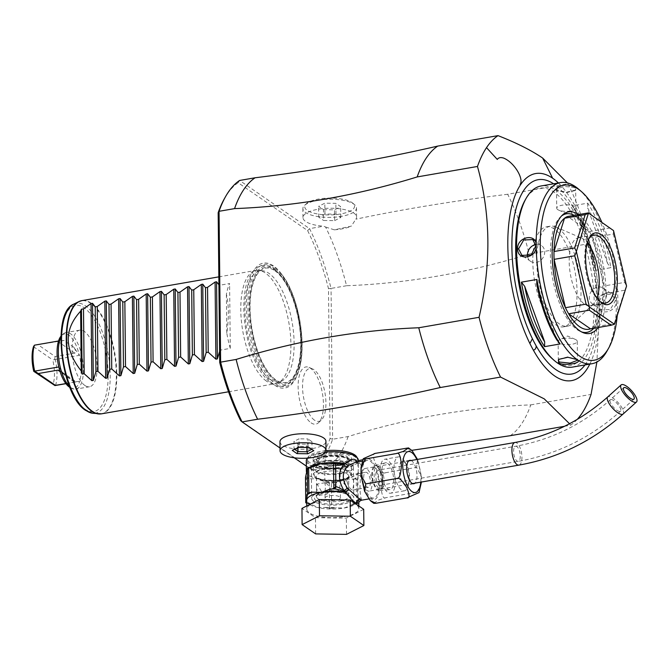 <?xml version="1.0" encoding="UTF-8"?>
<svg xmlns="http://www.w3.org/2000/svg" width="670" height="670" viewBox="0 0 670 670"><rect width="100%" height="100%" fill="white"/><g stroke="black" fill="none" stroke-linecap="round" stroke-linejoin="round"><path stroke-width="0.5" stroke-dasharray="3.35 2.51" d="M408.616 484.301A17.236 7.027 80.2 0 1 404.446 490.808A17.236 7.027 80.2 0 1 393.977 468.648A17.236 7.027 -99.8 0 1 398.558 456.848A17.236 7.027 -99.8 0 1 404.672 461.571A17.236 7.027 -99.8 0 1 409.027 479.008A17.236 7.027 80.2 0 1 408.616 484.301L409.303 480.541A11.876 4.841 80.2 0 0 409.579 476.898A11.876 4.841 80.2 0 0 406.581 464.888A11.876 4.841 80.2 0 0 402.368 461.63A11.876 4.841 80.2 0 0 399.22 469.762A11.876 4.841 80.2 0 0 406.43 485.021A11.876 4.841 80.2 0 0 409.303 480.541M411.078 460.508A11.876 4.841 -99.8 0 1 417.016 475.608A11.876 4.841 -99.8 0 1 415.006 483.145M395.241 481.403A17.236 7.027 -99.8 0 1 390.66 493.204A17.236 7.027 -99.8 0 1 380.192 471.044A17.236 7.027 -99.8 0 1 384.773 459.243A17.236 7.027 -99.8 0 1 395.241 481.403M387.587 463.38A13.643 5.561 -99.8 0 1 393.566 478.087A13.643 5.561 -99.8 0 1 389.831 489.695A13.643 5.561 -99.8 0 1 387.855 489.058A13.643 5.561 -99.8 0 1 381.917 474.879A13.643 5.561 -99.8 0 1 385.175 462.828A13.643 5.561 -99.8 0 1 387.587 463.38M379.337 490.49A12.638 5.151 80.2 0 1 377.503 489.904A12.638 5.151 -99.8 0 1 372.009 476.772A12.638 5.151 -99.8 0 1 375.024 465.608A12.638 5.151 -99.8 0 1 377.252 466.127A12.638 5.151 80.2 0 1 382.796 479.745A12.638 5.151 80.2 0 1 379.337 490.49L389.831 489.695M377.495 488.824A11.491 4.682 80.2 0 0 379.346 489.334A11.491 4.682 80.2 0 0 382.285 479.368A11.491 4.682 80.2 0 0 377.269 467.208A11.491 4.682 -99.8 0 0 375.418 466.697A11.491 4.682 -99.8 0 0 372.478 476.663A11.491 4.682 -99.8 0 0 377.495 488.824M365.083 468.489A11.491 4.682 -99.8 0 0 362.143 478.455A11.491 4.682 -99.8 0 0 367.16 490.616A11.491 4.682 80.2 0 0 369.011 491.127A11.491 4.682 80.2 0 0 371.951 481.161A11.491 4.682 80.2 0 0 366.934 469A11.491 4.682 -99.8 0 0 365.083 468.489L375.418 466.697M370.384 482.107A7.663 3.124 -99.8 0 1 368.349 487.358A7.663 3.124 -99.8 0 1 363.701 477.509A7.663 3.124 -99.8 0 1 365.736 472.258A7.663 3.124 -99.8 0 1 370.384 482.107M353.584 485.03L352.671 490.08L351.616 489.703C349.162 487.936 347.588 484.845 346.901 480.423L350.058 474.98L351.465 475.29C353.073 477.207 353.777 480.449 353.584 485.03M351.348 464.117A21.063 7.127 -0.6 0 1 353.459 467.191A21.063 7.127 -0.6 0 1 337.144 474.31A21.063 7.127 -0.6 0 1 313.443 470.7A21.063 7.127 -0.6 0 1 311.332 467.627A21.063 7.127 -0.6 0 1 327.638 460.508A21.063 7.127 -0.6 0 1 351.348 464.117M351.666 494.753A21.063 7.127 -0.6 0 1 353.777 497.818A21.063 7.127 -0.6 0 1 337.471 504.945A21.063 7.127 -0.6 0 1 313.761 501.328A21.063 7.127 -0.6 0 1 311.651 498.262A21.063 7.127 -0.6 0 1 327.965 491.135A21.063 7.127 -0.6 0 1 351.666 494.753M340.754 473.162A19.154 6.482 179.4 0 0 351.541 467.208A19.154 6.482 179.4 0 0 324.037 461.655A19.154 6.482 179.4 0 0 313.242 467.61A19.154 6.482 179.4 0 0 340.754 473.162M340.829 480.373A19.154 6.482 179.4 0 0 351.616 474.419A19.154 6.482 179.4 0 0 324.113 468.858A19.154 6.482 -0.6 0 0 313.317 474.821A19.154 6.482 -0.6 0 0 340.829 480.373M321.407 491.336L317.103 484.083L316.391 487.877L319.062 495.406L321.407 491.336M343.794 483.129L346.139 479.05L348.81 486.579L348.099 490.373L343.794 483.129M334.657 484.712L338.241 480.423L339.439 480.625L340.218 482.735L339.665 488.162C340.427 491.077 340.385 492.165 339.548 491.437C337.312 490.046 335.678 487.802 334.657 484.712M325.654 483.02C324.816 482.291 324.774 483.38 325.536 486.294L324.992 491.721L325.771 493.832L326.968 494.041L330.553 489.745C329.531 486.655 327.898 484.41 325.654 483.02L324.9 482.894L324.64 458.841A7.663 2.596 179.4 0 0 325.411 459.955A7.663 2.596 179.4 0 0 334.029 461.27A7.663 2.596 179.4 0 0 339.966 458.682A7.663 2.596 179.4 0 0 339.196 457.568A7.663 2.596 179.4 0 0 330.578 456.253A7.663 2.596 179.4 0 0 324.64 458.841M325.821 499.234A7.663 2.596 179.4 0 0 334.447 500.549A7.663 2.596 179.4 0 0 340.377 497.961A7.663 2.596 179.4 0 0 339.606 496.847A7.663 2.596 179.4 0 0 330.988 495.532A7.663 2.596 179.4 0 0 325.059 498.12A7.663 2.596 179.4 0 0 325.821 499.234M340.377 497.961L340.31 491.562L339.548 491.437M406.405 447.97L412.109 450.692M417.494 459.394L416.564 467.358L421.363 476.085L421.422 482.031M421.296 483.74L416.832 492.324L419.035 492.576M373.801 503.338L378.927 499.887L385.82 497.701L416.832 492.324M385.82 497.701C383.366 499.259 381.733 495.373 380.912 486.035C381.531 476.47 383.081 472.032 385.56 472.735L416.564 467.358M385.56 472.735C383.558 474.05 380.275 471.085 375.694 463.858C372.579 456.396 372.478 452.895 375.393 453.347M370.678 497.232A19.154 7.806 80.2 0 0 373.76 498.078A19.154 7.806 80.2 0 0 378.659 481.462A19.154 7.806 80.2 0 0 370.301 461.194A19.154 7.806 80.2 0 0 367.219 460.34A19.154 7.806 80.2 0 0 362.319 476.965A19.154 7.806 80.2 0 0 370.678 497.232M361.624 500.189L360.87 497.467C359.84 492.358 359.765 485.164 360.644 475.876L360.753 474.042C361.934 467.936 361.44 464.285 359.271 463.104L355.075 462.451L357.068 462.66L358.442 467.652L357.395 462.049M358.819 503.379L358.542 500.993L361.004 498.354L358.525 500.892A1.918 0.737 13.7 0 0 358.542 500.993M344.196 516.679A26.046 8.819 179.4 0 0 358.869 508.58A26.046 8.819 179.4 0 0 321.458 501.026A26.046 8.819 179.4 0 0 306.785 509.125A26.046 8.819 179.4 0 0 344.196 516.679M363.701 509.317L346.34 518.153L315.461 517.684L301.952 508.388M346.507 534.367L346.34 518.153M315.637 533.906L315.461 517.684M306.726 503.329L312.136 504.744L318.133 507.634L324.849 507.433L329.565 508.354A29.488 9.983 179.4 0 0 331.642 508.388L331.374 483.162A29.488 9.983 -0.6 0 1 329.297 483.129L329.565 508.354M326.533 507.684A27.956 9.464 179.4 0 0 334.933 507.818L344.104 508.028L353.232 504.636A27.956 9.464 179.4 0 0 355.77 503.538L358.492 500.967A1.918 1.776 25.2 0 0 358.45 501.361A26.046 8.819 179.4 0 1 344.104 508.028A26.046 8.819 179.4 0 1 318.133 507.634A26.046 8.819 179.4 0 1 306.692 500.473C307.53 501.361 304.85 501.101 312.136 504.744M360.644 475.876A3.827 1.365 2.4 0 1 358.14 474.578L357.453 480.047L357.68 501.671L358.408 500.49C357.814 494.242 357.721 485.608 358.14 474.578L358.232 472.853L355.36 479L356.272 479.042L356.532 503.865L353.232 504.636M355.36 479L343.802 479.201L334.673 482.593L331.374 483.162M334.933 507.818L331.642 508.388M356.532 503.865L357.512 502.475A1.918 1.801 -168 0 1 355.77 503.538L355.628 504.225M358.492 500.967L358.408 500.49A3.827 3.333 -6.3 0 1 360.87 497.467M352.973 479.41A27.956 9.464 179.4 0 0 355.502 478.313A1.918 1.801 -168 0 1 357.269 479.435L357.453 480.047M358.241 472.626A1.918 1.658 -27.8 0 0 358.232 472.853L360.753 474.042L358.149 472.526L358.383 461.873M358.199 472.919A1.918 1.776 -154.8 0 1 358.149 472.526A26.046 8.819 179.4 0 1 343.802 479.201A26.046 8.819 179.4 0 1 317.831 478.807L309.431 478.757L306.391 478.087L306.659 503.312M306.282 460.834A26.046 8.819 -0.6 0 0 343.693 468.389A26.046 8.819 179.4 0 0 358.366 460.29M325.394 452.124A26.046 8.819 179.4 0 0 320.955 452.736A26.046 8.819 -0.6 0 0 307.505 458.113M334.724 463.648A1.918 1.013 -77.6 0 0 334.297 463.715L328.467 463.958M306.399 471.479L306.391 471.563A26.046 8.819 179.4 0 0 306.391 471.647A26.046 8.819 179.4 0 0 317.831 478.807L326.265 482.459L329.297 483.129M306.391 478.087A29.488 9.983 -0.6 0 1 305.486 477.459M343.191 468.045A24.899 8.425 -0.6 0 1 307.43 460.826A24.899 8.425 -0.6 0 1 321.458 453.079A24.899 8.425 179.4 0 1 357.219 460.298A24.899 8.425 179.4 0 1 343.191 468.045M325.997 450.667A24.899 8.425 179.4 0 0 321.441 451.279A24.899 8.425 179.4 0 0 307.413 459.017A24.899 8.425 179.4 0 0 328.752 467.132L343.132 462.677C351.055 461.069 355.334 460.558 355.979 461.144A24.899 8.425 179.4 0 0 357.194 458.498A24.899 8.425 179.4 0 0 357.026 457.543M224.475 198.538A149.368 60.903 80.2 0 1 238.126 182.734L307.614 230.581A149.368 60.903 80.2 0 1 328.501 288.661L330.067 438.456A149.368 60.903 80.2 0 1 310.109 468.422L312.086 470.089L328.752 467.132M355.979 461.144L358.366 460.642M362.83 459.712L411.757 450.341M564.509 426.296L570.513 425.249L569.525 423.725M510.213 435.709A151.286 61.682 80.2 0 0 530.757 404.881C469.779 407.234 408.909 417.795 348.14 436.564L332.63 439.252A151.286 61.682 80.2 0 1 312.094 470.089L306.332 466.127M294.231 457.794L280.035 448.021M279.968 441.756A22.981 7.78 179.4 0 0 282.271 445.106A22.981 7.78 179.4 0 0 308.133 449.051A22.981 7.78 179.4 0 0 325.93 441.279M348.14 436.564A151.286 61.682 -99.8 0 1 327.597 467.4M577.247 419.378A151.286 61.682 -99.8 0 1 570.513 425.249M530.757 404.881L591.057 394.412M507.684 194.267C453.121 201.008 402.503 209.325 355.845 219.191A26.808 9.079 179.4 0 0 356.582 217.03A26.808 9.079 179.4 0 0 318.074 209.258A26.808 9.079 179.4 0 0 302.966 217.599A26.808 9.079 179.4 0 0 323.618 226.2L325.603 227.038A151.286 61.682 -99.8 0 1 346.558 285.73C407.494 283.385 468.372 272.816 529.174 254.039A151.286 61.682 80.2 0 0 507.684 194.267L567.984 183.806L567.398 182.885M567.984 183.806A151.286 61.682 -99.8 0 1 585.01 227.381A151.286 61.682 -99.8 0 1 589.474 243.578L599.591 306.785L596.895 362.001M552.566 359.003A90.006 36.699 80.2 0 0 555.824 361.54A90.006 36.699 80.2 0 0 594.223 303.904A90.006 36.699 80.2 0 0 554.056 192.164A90.006 36.699 80.2 0 0 525.029 200.305M572.381 367.118A91.916 37.478 80.2 0 0 595.89 287.355A91.916 37.478 80.2 0 0 555.757 190.062A91.916 37.478 80.2 0 0 540.95 185.992M616.425 300.763A91.916 37.478 80.2 0 0 578.729 189.25M574.718 187.5L563.947 186.386L556.527 189.2L557.49 190.489L566.1 192.684L574.709 190.682L575.681 188.999L574.718 187.5L575.396 186.662C570.061 183.128 550.388 186.536 556.787 189.886L566.158 192.248L575.413 190.087L575.421 186.679A91.916 37.478 80.2 0 0 575.396 186.654M606.853 351.323A91.916 37.478 80.2 0 0 616.425 300.972L616.425 300.771C616.526 287.798 596.87 291.241 597.816 303.996C597.154 316.441 616.542 313.275 616.425 300.972M595.395 270.345L610.906 267.657A91.916 37.478 80.2 0 0 587.716 203.161L572.214 205.849A91.924 37.478 -99.8 0 1 595.395 270.345L595.513 265.58L575.538 210.028L572.214 205.849M617.229 315.595A88.859 36.23 80.2 0 0 601.802 222.206M558.973 359.137L567.9 356.842L577.163 359.597M558.127 341.533A9.573 3.241 179.4 0 1 560.011 339.564A9.573 3.241 179.4 0 1 575.346 339.405A9.573 3.241 179.4 0 1 576.309 339.933A9.573 3.241 -0.6 0 1 577.272 341.332A9.573 3.241 -0.6 0 1 569.86 344.564A9.573 3.241 -0.6 0 1 559.082 342.923A9.573 3.241 179.4 0 1 558.127 341.533L558.319 360.527M556.728 208.194A9.573 3.241 -0.6 0 0 557.691 209.584A9.573 3.241 179.4 0 0 558.654 210.112A9.573 3.241 179.4 0 0 573.989 209.953A9.573 3.241 179.4 0 0 575.873 207.993A9.573 3.241 179.4 0 0 574.919 206.595A9.573 3.241 -0.6 0 0 564.14 204.953A9.573 3.241 -0.6 0 0 556.728 208.194L556.527 189.2M527.617 256.543A9.573 8.124 -55.5 0 0 530.648 261.35A9.573 8.124 -55.5 0 0 539.819 260.99A9.573 8.124 -55.5 0 0 544.685 251.97A9.573 8.124 124.5 0 0 541.502 245.58L532.792 239.584M535.715 244.508A9.573 8.124 124.5 0 1 541.502 245.58M536.762 284.248L556.736 339.791M578.478 214.609A61.724 25.167 -99.8 0 1 603.854 268.368A61.724 25.167 -99.8 0 1 598.067 327.529M561.477 216.033A60.158 24.53 80.2 0 0 560.455 216.904A60.158 24.53 80.2 0 0 551.887 273.754A60.158 24.53 80.2 0 0 577.213 329.699A60.158 24.53 80.2 0 0 580.329 331.441A60.158 24.53 80.2 0 0 581.585 331.918M593.779 328.275A60.158 24.53 80.2 0 0 596.618 324.255A60.158 24.53 80.2 0 0 600.789 268.896A60.158 24.53 80.2 0 0 578.21 218.185A60.158 24.53 80.2 0 0 576.033 216.485A60.158 24.53 80.2 0 0 574.182 215.355M610.152 227.959L589.483 231.544L567.624 216.494A57.452 23.425 -99.8 0 1 578.495 218.613A57.452 23.425 -99.8 0 1 580.58 220.229A57.452 23.425 -99.8 0 1 589.483 231.544A57.452 23.425 -99.8 0 1 592.674 237.632A57.452 23.425 -99.8 0 1 604.03 285.964A57.452 23.425 -99.8 0 1 604.114 293.803A57.452 23.425 -99.8 0 1 598.151 321.525A57.452 23.425 -99.8 0 1 593.603 327.094A57.452 23.425 -99.8 0 1 590.496 328.844M613.343 234.048L624.7 282.38L604.03 285.964L592.674 237.632L613.343 234.048L613.536 230.656M624.7 282.38L626.534 285.981M614.281 323.501L624.783 290.219L604.114 293.803L593.603 327.094L614.281 323.501L614.516 324.213M626.534 286.115L624.783 290.219M599.65 301.207A34.471 14.053 -99.8 0 1 598.821 300.545A34.471 14.053 -99.8 0 1 585.89 271.484A34.471 14.053 -99.8 0 1 588.277 239.768A34.471 14.053 -99.8 0 1 588.83 238.855M597.02 298.142A34.471 14.053 80.2 0 1 593.494 303.962A34.471 14.053 80.2 0 1 590.119 305.729A34.471 14.053 80.2 0 1 584.567 304.205A34.471 14.053 -99.8 0 1 569.517 267.724A34.471 14.053 -99.8 0 1 578.336 237.808A34.471 14.053 -99.8 0 1 582.104 238.336A34.471 14.053 -99.8 0 1 583.888 239.341A34.471 14.053 80.2 0 1 587.389 242.632M555.74 226.954A50.744 20.695 -99.8 0 0 550.187 226.175A50.744 20.695 -99.8 0 0 537.206 270.211A50.744 20.695 -99.8 0 0 559.366 323.92A50.744 20.695 80.2 0 0 567.54 326.173A50.744 20.695 80.2 0 0 572.498 323.568A50.744 20.695 80.2 0 0 579.726 275.613A50.744 20.695 80.2 0 0 558.361 228.42A50.744 20.695 -99.8 0 0 555.74 226.954L582.104 238.336M554.442 229.107A50.744 20.695 80.2 0 0 546.268 226.854A50.744 20.695 80.2 0 0 533.287 270.889A50.744 20.695 80.2 0 0 555.438 324.598A50.744 20.695 80.2 0 0 563.612 326.851A50.744 20.695 80.2 0 0 576.594 282.815A50.744 20.695 80.2 0 0 554.442 229.107M598.168 303.644L601.208 309.934L610.32 309.532L615.403 300.663L612.062 294.163L602.832 294.482L597.816 303.996M592.498 303.937A9.573 8.124 124.5 0 0 601.668 303.577A9.573 8.124 124.5 0 0 606.543 294.557A9.573 8.124 -55.5 0 0 603.352 288.167A9.573 8.124 -55.5 0 0 594.181 288.536A9.573 8.124 -55.5 0 0 589.315 297.547A9.573 8.124 124.5 0 0 592.498 303.937L601.208 309.934M607.573 263.486L587.598 207.935A90.006 36.699 -99.8 0 1 607.573 263.486L610.906 267.657M587.716 203.161L587.598 207.935M595.513 265.58A90.006 36.699 80.2 0 0 575.538 210.028M310.109 468.422L240.614 420.576M274.742 385.216A63.382 25.845 80.2 0 0 298.703 370.87A63.382 25.845 80.2 0 0 282.011 274.658A63.382 25.845 80.2 0 0 273.494 265.94A63.382 25.845 80.2 0 0 246.451 306.533A63.382 25.845 80.2 0 0 274.742 385.216M311.064 422.845A29.019 11.834 80.2 0 0 318.577 422.644A29.019 11.834 80.2 0 0 322.714 395.225A29.019 11.834 80.2 0 0 310.495 368.24A29.019 11.834 80.2 0 0 308.996 367.394A29.019 11.834 80.2 0 0 298.158 388.458A29.019 11.834 80.2 0 0 311.064 422.845M238.126 182.734L239.592 180.464L309.565 228.646L307.614 230.581M346.558 285.73L331.055 288.418A151.286 61.682 80.2 0 0 309.565 228.646L323.618 226.2M328.501 288.661L331.055 288.418L332.63 439.252L330.067 438.456M589.474 243.578L529.174 254.039M325.603 227.038L334.297 229.827L351.306 226.142L355.845 219.191M317.982 200.246A26.808 9.079 -0.6 0 1 354.656 204.777A26.808 9.079 -0.6 0 1 356.49 208.027A26.808 9.079 -0.6 0 1 341.382 216.36A26.808 9.079 -0.6 0 1 302.873 208.588A26.808 9.079 -0.6 0 1 304.632 205.305A26.808 9.079 -0.6 0 1 317.982 200.246M334.297 229.827A26.808 9.079 179.4 0 0 341.516 228.972A26.808 9.079 179.4 0 0 351.306 226.142M340.528 213.981A24.899 8.425 -0.6 0 1 312.848 212.876A24.899 8.425 -0.6 0 1 306.399 203.714A24.899 8.425 -0.6 0 1 318.794 199.023A24.899 8.425 -0.6 0 1 352.856 203.228A24.899 8.425 -0.6 0 1 340.528 213.981M323.459 209.66L334.489 209.827L340.687 206.67L335.863 203.345L324.833 203.178L318.635 206.335L323.459 209.66L323.577 220.472L334.598 220.639L334.489 209.827M334.598 220.639L340.804 217.482L335.98 214.157L324.95 213.99L318.744 217.147L323.577 220.472M318.744 217.147L318.635 206.335M324.95 213.99L324.833 203.178M335.98 214.157L335.863 203.345M340.804 217.482L340.687 206.67M274.842 270.722A58.064 23.676 -99.8 0 1 300.42 334.841A58.064 23.676 -99.8 0 1 283.109 382.687A58.064 23.676 -99.8 0 1 275.99 379.991A58.064 23.676 -99.8 0 1 250.412 315.863A58.064 23.676 -99.8 0 1 267.724 268.017A58.064 23.676 -99.8 0 1 274.842 270.722M270.077 379.396A56.355 22.973 80.2 0 0 276.995 382.026A56.355 22.973 80.2 0 0 281.802 381.029A56.355 22.973 80.2 0 0 293.226 329.673A56.355 22.973 80.2 0 0 268.972 273.352A56.355 22.973 80.2 0 0 262.673 270.781A56.355 22.973 80.2 0 0 262.062 270.73A56.355 22.973 80.2 0 0 245.262 317.161A56.355 22.973 80.2 0 0 270.077 379.396M266.417 381.071A57.452 23.425 -99.8 0 1 241.334 320.26A57.452 23.425 -99.8 0 1 256.024 270.412A57.452 23.425 -99.8 0 1 258.854 270.337A57.452 23.425 -99.8 0 1 265.278 272.958A57.452 23.425 -99.8 0 1 290.001 330.377A57.452 23.425 -99.8 0 1 278.36 382.729A57.452 23.425 -99.8 0 1 275.672 383.617A57.452 23.425 -99.8 0 1 266.417 381.071M219.618 351.39L219.944 350.175L230.279 348.383A57.452 23.425 -99.8 0 1 226.795 333.057C229.014 317.798 228.88 304.867 226.393 294.247A57.452 23.425 -99.8 0 1 229.601 283.519L219.266 285.311L218.922 284.758M219.266 285.311L219.944 350.175M230.279 348.383L229.601 283.519M226.795 333.057L226.393 294.247M84.889 385.484A28.726 11.708 -99.8 0 1 72.343 355.083A28.726 11.708 -99.8 0 1 79.697 330.159A28.726 11.708 -99.8 0 1 84.32 331.432A28.726 11.708 -99.8 0 1 96.865 361.834A28.726 11.708 -99.8 0 1 89.512 386.757A28.726 11.708 -99.8 0 1 84.889 385.484M79.697 330.159L65.978 332.538A28.726 11.708 80.2 0 1 70.61 333.811A28.726 11.708 -99.8 0 1 83.147 364.212A28.726 11.708 -99.8 0 1 75.802 389.144A28.726 11.708 -99.8 0 1 72.662 388.701A28.726 11.708 -99.8 0 1 71.171 387.863A28.726 11.708 80.2 0 1 69.479 386.456M65.978 332.538A28.726 11.708 80.2 0 0 63.173 334.012A28.726 11.708 80.2 0 0 60.928 337.203M73.834 347.236L64.01 340.469L37.964 344.707L55.141 356.532L74.78 353.123C76.229 352.512 75.911 350.544 73.834 347.236L79.387 355.351A27.579 11.239 80.2 0 0 68.826 335.201A27.579 11.239 80.2 0 0 61.69 335.394A27.579 11.239 80.2 0 0 60.97 336.164M58.809 366.951L64.37 375.066L60.526 371.071L76.003 381.733L75.082 381.959L60.107 371.649M69.864 387.411A27.579 11.239 80.2 0 0 70.802 387.897A27.579 11.239 80.2 0 0 79.663 381.297L65.945 383.675M76.003 381.733L79.663 381.297A27.579 11.239 -99.8 0 0 79.387 355.351L52.754 359.932A25.661 10.46 -99.8 0 1 53.014 384.597M59.789 370.619L60.526 371.071M65.853 383.558L75.082 381.959M55.543 385.484A27.579 11.239 80.2 0 0 55.267 359.539M33.5 346.666L52.754 359.932M37.964 344.707L34.321 345.217M54.672 359.237L55.141 356.532M64.01 340.469L58.541 340.997M314.49 420.174A26.808 10.929 -99.8 0 1 302.564 388.399A26.808 10.929 -99.8 0 1 312.572 368.944A26.808 10.929 -99.8 0 1 313.962 369.723A26.808 10.929 -99.8 0 1 325.252 394.647A26.808 10.929 -99.8 0 1 321.433 419.981A26.808 10.929 -99.8 0 1 314.49 420.174M293.234 450.148L294.046 448.925L294.725 449.386M298.326 447.284L299.096 446.354L294.046 448.925L293.971 441.379L297.899 444.084L306.877 444.218L306.91 447.501M309.096 447.443L308.074 446.488L299.096 446.354L299.021 438.817L293.971 441.379M312.664 450.332L312.002 449.193L308.074 446.488L307.999 438.951L299.021 438.817M297.899 444.084L297.941 447.753M306.877 444.218L311.927 441.656L307.999 438.951M311.927 441.656L312.002 449.193L311.433 449.486M356.272 479.042L357.269 479.435M339.673 464.67L344.916 463.523A19.154 6.482 179.4 0 0 351.449 458.556A19.154 6.482 179.4 0 0 349.531 455.768A19.154 6.482 179.4 0 0 327.982 452.484A19.154 6.482 179.4 0 0 313.158 458.958A19.154 6.482 179.4 0 0 315.076 461.747A19.154 6.482 179.4 0 0 339.673 464.67L344.916 463.523M349.564 459.017A19.154 6.482 -0.6 0 1 351.49 461.806A19.154 6.482 -0.6 0 1 336.658 468.28A19.154 6.482 -0.6 0 1 315.109 464.988A19.154 6.482 -0.6 0 1 313.192 462.208A19.154 6.482 -0.6 0 1 328.015 455.726A19.154 6.482 -0.6 0 1 349.564 459.017M325.369 453.984A15.896 5.377 179.4 0 0 316.408 458.925A15.896 5.377 179.4 0 0 339.238 463.54A15.896 5.377 179.4 0 0 348.199 458.59A15.896 5.377 179.4 0 0 325.369 453.984M377.888 470.156A7.663 3.124 -99.8 0 1 382.202 477.3A7.663 3.124 -99.8 0 1 380.409 485.264A7.663 3.124 -99.8 0 1 380.317 485.273A7.663 3.124 -99.8 0 1 376.004 478.137A7.663 3.124 -99.8 0 1 377.796 470.173A7.663 3.124 -99.8 0 1 377.888 470.156M380.928 489.058A11.491 4.682 80.2 0 0 381.071 489.033A11.491 4.682 80.2 0 0 383.751 477.09A11.491 4.682 80.2 0 0 377.285 466.379A11.491 4.682 80.2 0 0 377.143 466.395A11.491 4.682 80.2 0 0 374.455 478.346A11.491 4.682 80.2 0 0 380.928 489.058M340.653 503.505A18.191 6.156 179.4 0 0 349.078 495.197A18.191 6.156 179.4 0 0 324.774 492.576A18.191 6.156 179.4 0 0 316.349 500.884A18.191 6.156 179.4 0 0 340.653 503.505M324.531 469.151A18.191 6.156 179.4 0 0 316.106 477.459A18.191 6.156 179.4 0 0 340.41 480.08A18.191 6.156 179.4 0 0 348.835 471.772A18.191 6.156 179.4 0 0 324.531 469.151M339.59 481.311A16.281 5.511 179.4 0 0 348.769 476.244A16.281 5.511 179.4 0 0 325.385 471.529A16.281 5.511 179.4 0 0 316.215 476.588A16.281 5.511 179.4 0 0 339.59 481.311M325.595 491.344A16.281 5.511 179.4 0 0 316.416 496.411A16.281 5.511 179.4 0 0 339.799 501.127A16.281 5.511 179.4 0 0 348.97 496.068A16.281 5.511 179.4 0 0 325.595 491.344M420.76 482.149A20.787 8.476 80.2 0 0 416.832 459.511M370.284 459.654A20.787 8.476 80.2 0 0 361.415 472.961A20.787 8.476 80.2 0 0 370.694 498.773A20.787 8.476 80.2 0 0 379.563 485.457A20.787 8.476 80.2 0 0 370.284 459.654M356.549 462.191A3.827 3.249 -55.5 0 0 357.051 462.652A3.827 3.249 -55.5 0 0 359.271 463.104M332.622 463.347L334.297 463.715A27.956 9.464 179.4 0 0 330.235 463.757M306.709 502.115A27.956 9.464 179.4 0 0 309.691 503.982M326.265 482.459A27.956 9.464 179.4 0 0 334.673 482.593M309.615 467.342A26.046 8.819 179.4 0 0 307.187 469.444M311.935 466.931A27.956 9.464 179.4 0 0 307.212 469.343M305.746 476.219A27.956 9.464 179.4 0 0 309.431 478.757M589.818 364.095A105.081 42.846 80.2 0 0 599.248 299.9A105.081 42.846 80.2 0 0 599.248 299.892A105.081 42.846 80.2 0 0 588.896 240.237A105.081 42.846 80.2 0 0 588.896 240.22A105.081 42.846 80.2 0 0 558.395 182.96M584.994 364.932A98.607 40.2 80.2 0 0 594.55 269.977A98.607 40.2 80.2 0 0 553.562 183.798M577.213 359.631L576.51 359.036M616.425 300.771L615.403 300.663M282.011 274.658L282.715 275.621C298.72 296.567 307.053 344.606 299.038 369.714A61.992 25.276 -99.8 0 0 282.715 275.621A61.992 25.276 -99.8 0 0 274.39 267.096A61.992 25.276 80.2 0 0 247.942 306.793A61.992 25.276 80.2 0 0 275.604 383.751A61.992 25.276 -99.8 0 0 299.038 369.714L298.703 370.87M274.901 268.662A60.233 24.556 -99.8 0 1 301.785 343.442A60.233 24.556 -99.8 0 1 276.09 382.009A60.233 24.556 80.2 0 1 249.207 307.237A60.233 24.556 80.2 0 1 274.901 268.662M274.918 270.018A58.793 23.969 -99.8 0 1 301.157 343.007A58.793 23.969 -99.8 0 1 276.074 380.652A58.793 23.969 80.2 0 1 249.835 307.672A58.793 23.969 80.2 0 1 274.918 270.018M101.547 413.826A57.452 23.425 80.2 0 0 116.245 363.978A57.452 23.425 80.2 0 0 91.162 303.167A57.452 23.425 80.2 0 0 81.907 300.621M99.947 413.968A57.386 23.4 80.2 0 0 115.893 365.426A57.386 23.4 80.2 0 0 90.718 303.309A57.386 23.4 80.2 0 0 80.35 301.031M73.734 304.147A55.777 22.738 -99.8 0 1 85.333 305.755A55.777 22.738 -99.8 0 1 109.947 368.056A55.777 22.738 -99.8 0 1 92.669 413.264M85.14 409.203A53.927 21.984 -99.8 0 1 61.071 342.253A53.927 21.984 -99.8 0 1 84.077 307.723A53.927 21.984 -99.8 0 1 108.146 374.664A53.927 21.984 -99.8 0 1 85.14 409.203M74.194 381.833L64.37 375.066M74.78 353.123L57.603 341.298M324.565 456.655A17.805 6.03 179.4 0 0 316.315 464.787A17.805 6.03 179.4 0 0 340.109 467.358A17.805 6.03 179.4 0 0 348.358 459.226A17.805 6.03 179.4 0 0 324.565 456.655M325.385 455.424A15.896 5.377 179.4 0 0 316.424 460.365A15.896 5.377 179.4 0 0 339.255 464.98A15.896 5.377 179.4 0 0 348.216 460.039A15.896 5.377 179.4 0 0 325.385 455.424M610.923 399.529A7.663 2.596 -131.9 0 1 617.966 404.454A7.663 2.596 -131.9 0 1 620.537 411.179A7.663 2.596 -131.9 0 1 619.918 411.43A7.663 2.596 -131.9 0 1 612.874 406.506A7.663 2.596 -131.9 0 1 610.303 399.781A7.663 2.596 -131.9 0 1 610.923 399.529M515.716 446.245A7.663 3.124 -99.8 0 1 520.029 453.381A7.663 3.124 -99.8 0 1 518.237 461.354A7.663 3.124 -99.8 0 1 518.144 461.362A7.663 3.124 -99.8 0 1 513.831 454.218A7.663 3.124 -99.8 0 1 515.624 446.254A7.663 3.124 -99.8 0 1 515.716 446.245M519.041 465.089A11.491 4.682 80.2 0 0 521.545 452.995A11.491 4.682 80.2 0 0 515.113 442.46M623.1 414.026A11.491 3.894 48.1 0 0 619.231 403.943A11.491 3.894 48.1 0 0 608.67 396.556A11.491 3.894 48.1 0 0 607.74 396.933M404.672 461.571L406.581 464.888M409.805 460.34L402.368 461.63M413.867 483.732L406.43 485.021M404.446 490.808L390.66 493.204M398.558 456.848L384.773 459.243M375.024 465.608L385.175 462.828M379.346 489.334L369.011 491.127M352.671 490.08L368.349 487.358M350.058 474.98L365.736 472.258M353.459 467.191L353.777 497.818M311.332 467.627L311.651 498.262M351.541 467.208L351.616 474.419M313.242 467.61L313.317 474.821M348.769 476.244C346.809 476.303 354.07 475.96 340.1 479.996C328.459 481.194 320.603 480.239 316.55 477.132L316.416 496.411C317.237 496.906 312.932 495.875 325.084 492.659C336.725 491.462 344.581 492.417 348.635 495.524L348.769 476.244M346.139 479.05L338.241 480.423M340.218 482.735L339.966 458.682M325.059 498.12L324.992 491.721M325 482.718L317.103 484.083M319.062 495.406L326.968 494.041M348.099 490.373L340.201 491.738M417.745 459.997L421.363 476.085M373.76 498.078L368.852 498.932M367.219 460.34L362.277 461.203M358.869 508.58L358.844 505.967M306.785 509.125L306.751 505.942M324.849 507.433L336.709 507.617M350.913 505.222L357.638 502.081M314.264 466.354C309.892 467.894 307.379 469.318 306.743 470.625M307.413 459.017L307.43 460.826M357.194 458.498L357.219 460.298M585.01 227.381L588.896 240.22C594.734 259.709 598.184 279.591 599.248 299.892L599.591 306.785M558.587 359.43L559.291 358.844M577.582 359.916L576.853 359.288M577.272 341.332L577.473 360.326M575.346 339.405L567.641 336.013L560.011 339.564M575.413 190.087L574.709 190.682M575.873 207.993L575.681 188.999M558.654 210.112L566.359 213.504L573.989 209.953M530.648 261.35L521.938 255.362M582.867 332.538L580.329 331.441M596.618 324.255L598.151 321.525M578.21 218.185L580.58 220.229M562.473 215.02L560.455 216.904M598.821 300.545L600.496 301.994M588.277 239.768L589.365 237.842M578.336 237.808L593.838 235.12M590.119 305.729L605.63 303.041M593.494 303.962L572.498 323.568M550.187 226.175L546.268 226.854M567.54 326.173L563.612 326.851M603.352 288.167L612.062 294.163M356.582 217.03L356.49 208.027M302.966 217.599L302.873 208.588M306.399 203.714L304.632 205.305M352.856 203.228L354.656 204.777M279.826 386.163C265.689 386.029 250.731 360.175 245.84 330.226C243.562 316.692 243.218 304.255 244.81 292.924C245.823 281.266 253.059 264.575 264.935 265.596C279.063 265.73 294.029 291.584 298.921 321.533C301.199 335.067 301.542 347.504 299.951 358.835C298.937 370.493 291.701 387.185 279.826 386.163M258.854 270.337L262.673 270.781M281.802 381.029L278.36 382.729M228.545 391.791L275.672 383.617M218.839 276.861L256.024 270.412M89.512 386.757L75.802 389.144M61.69 335.394L63.173 334.012M70.802 387.897L72.662 388.701M308.996 367.394L312.572 368.944M318.577 422.644L321.433 419.981M351.49 461.806L351.449 458.556M313.192 462.208L313.158 458.958M348.199 458.59L348.216 460.039L347.897 459.528C343.945 456.496 336.273 455.567 324.875 456.739C312.991 459.888 317.237 460.859 316.424 460.365L316.408 458.925M633.937 399.144L620.537 411.179C590.664 437.77 556.561 454.494 518.237 461.354L380.409 485.264M381.071 489.033L412.603 483.564M377.143 466.395L408.675 460.927M623.703 387.746L610.303 399.781C582.573 424.453 551.008 439.939 515.624 446.254L377.796 470.173"/><path stroke-width="1" d="M415.006 483.145A11.876 4.841 -99.8 0 1 413.867 483.732A11.876 4.841 -99.8 0 1 406.656 468.472A11.876 4.841 -99.8 0 1 409.805 460.34A11.876 4.841 -99.8 0 1 411.078 460.508M421.422 482.031L419.035 492.576L406.933 497.902C409.847 498.363 409.747 494.854 406.631 487.383C402.05 480.156 398.759 477.199 396.766 478.514C399.245 479.218 400.794 474.77 401.414 465.189C400.593 455.868 398.96 451.99 396.506 453.548L403.399 451.362L408.524 447.912L412.109 450.692L417.494 459.394M408.524 447.912L375.393 453.347L363.291 458.674L365.493 458.925L396.506 453.548M365.493 458.925L361.029 467.509L360.963 475.164L365.761 483.891L396.766 478.514M365.761 483.891L364.581 491.252L370.217 500.557L375.92 503.279L406.933 497.902M375.92 503.279L373.801 503.338L370.217 500.557M362.277 461.203L355.075 462.451L348.408 465.55L347.261 466.655C341.918 472.869 341.993 480.063 347.487 488.246L359.648 499.142L361.624 500.189L368.852 498.932M334.749 463.648A1.918 1.013 -77.6 0 1 335.293 464.302L335.628 465.022C337.169 465.482 339.874 465.365 343.752 464.67C337.99 472.023 338.082 480.658 344.02 490.574L345.628 492.015L348.66 489.854L345.418 492.383C350.469 498.43 354.078 502.081 356.247 503.346L358.819 503.379C358.651 502.065 359.581 501.001 361.624 500.189M350.192 500.013L363.701 509.317L363.877 525.531L346.507 534.367L315.637 533.906L302.12 524.602L301.952 508.388L319.314 499.544L350.192 500.013L350.36 516.235L363.877 525.531M302.12 524.602L319.49 515.766L319.314 499.544M319.49 515.766L350.36 516.235M357.395 462.049L355.787 460.097C353.618 458.272 350.058 459.427 345.117 463.556L348.408 465.55L345.477 463.841M358.383 461.873L358.366 460.29A26.046 8.819 179.4 0 0 325.394 452.124M345.779 492.207A1.918 0.888 -132.3 0 1 345.628 492.015L345.435 491.981C340.904 490.231 337.278 489.226 334.556 488.941A27.956 9.464 179.4 0 0 330.503 488.983L321.374 492.375L312.203 492.165A27.956 9.464 179.4 0 0 307.471 494.569L305.746 502.684L305.486 477.459L307.471 468.104A29.488 9.983 -0.6 0 1 308.644 467.509L314.264 466.354L321.072 463.548L328.467 463.958L333.534 463.389L333.794 488.212L335.854 486.646C337.395 486.864 340.117 488.17 344.02 490.574L347.487 488.246M333.417 463.355L345.142 463.933A1.918 0.879 100.2 0 1 345.117 463.556A26.046 8.819 179.4 0 0 321.072 463.548A26.046 8.819 179.4 0 0 309.615 467.342M345.142 463.933L343.752 464.67A3.827 2.311 -138 0 0 347.261 466.655M335.628 465.022L335.854 486.646M330.503 488.983L334.556 488.941A1.918 1.013 -77.6 0 0 335.536 487.35M345.435 491.981A1.918 0.879 -79.8 0 0 345.418 492.383A26.046 8.819 179.4 0 0 321.374 492.375A26.046 8.819 179.4 0 0 306.76 499.812A26.046 8.819 179.4 0 0 306.692 500.473L306.751 505.942M332.889 488.572L333.794 488.212M308.644 467.509L308.904 492.735L312.203 492.165M335.293 464.302L333.534 463.389M306.399 471.479L306.743 470.625M307.471 468.104L307.471 494.569M305.746 502.684A29.488 9.983 179.4 0 0 306.659 503.312L306.726 503.329M306.391 471.647L306.282 460.834A26.046 8.819 -0.6 0 1 307.505 458.113M308.904 492.735A29.488 9.983 179.4 0 0 307.739 493.329M357.026 457.543A24.899 8.425 179.4 0 0 325.997 450.667M358.366 460.642L362.83 459.712M411.757 450.341L510.213 435.709L564.509 426.296M569.525 423.725L544.249 398.868L500.549 377.076L440.249 387.536C383.181 400.727 322.312 411.288 257.623 419.227L242.121 421.916L240.614 420.576A149.368 60.903 80.2 0 1 219.735 362.503L220.631 362.143L219.048 211.301L218.169 212.692L219.735 362.495M306.332 466.127L294.231 457.794M280.035 448.021L242.121 421.916A151.286 61.682 80.2 0 1 220.623 362.143L236.133 359.447C296.902 340.678 357.78 330.117 418.758 327.764A151.286 61.682 80.2 0 0 440.249 387.536M326.022 450.29L325.93 441.279A22.981 7.78 179.4 0 0 323.618 437.929A22.981 7.78 179.4 0 0 297.765 433.984A22.981 7.78 179.4 0 0 279.968 441.756L280.06 450.768A22.981 7.78 -0.6 0 1 297.857 442.996A22.981 7.78 -0.6 0 1 323.719 446.94A22.981 7.78 179.4 0 1 326.022 450.29A22.981 7.78 179.4 0 1 308.225 458.054A22.981 7.78 179.4 0 1 282.372 454.118A22.981 7.78 -0.6 0 1 280.06 450.768M596.895 362.001L591.057 394.412A151.286 61.682 -99.8 0 1 577.247 419.378M567.398 182.885L542.641 158.045L552.616 178.203A105.081 42.846 80.2 0 0 520.49 184.836A105.081 42.846 80.2 0 0 529.886 343.509A105.081 42.846 80.2 0 0 533.379 350.184A105.081 42.846 80.2 0 0 589.818 364.095M500.549 377.076A151.286 61.682 -99.8 0 1 479.058 317.304C491.319 264.792 490.792 214.517 477.476 166.462A151.286 61.682 80.2 0 1 486.52 147.643A151.286 61.682 80.2 0 1 498.019 135.633C516.277 142.76 531.151 150.231 542.641 158.045M601.802 222.206A88.859 36.23 80.2 0 0 581.409 191.57L578.729 189.25A91.916 37.478 80.2 0 0 575.421 186.679A91.916 37.478 80.2 0 0 560.589 182.583L540.95 185.992A91.916 37.478 80.2 0 0 526.118 198.379L525.029 200.305A90.006 36.699 80.2 0 0 518.781 283.125A90.006 36.699 80.2 0 0 552.566 359.003L554.232 360.452A91.916 37.478 80.2 0 0 557.566 363.04A91.916 37.478 80.2 0 0 572.381 367.118L592.02 363.709A91.916 37.478 80.2 0 0 606.853 351.323L608.586 348.241A88.859 36.23 80.2 0 0 617.229 315.595M526.118 198.379A91.916 37.478 80.2 0 0 519.736 282.958A91.916 37.478 80.2 0 0 554.232 360.452M560.589 182.583A91.916 37.478 80.2 0 0 536.184 245.321L536.184 245.522A91.916 37.478 80.2 0 0 577.213 359.639L577.582 359.916M577.213 359.631C583.604 362.981 563.947 366.398 558.604 362.864L558.587 359.43L567.842 357.269L577.213 359.631A91.916 37.478 80.2 0 0 592.02 363.709M581.409 191.57A88.859 36.23 80.2 0 0 578.185 189.066A88.859 36.23 80.2 0 0 540.28 245.965A88.859 36.23 80.2 0 0 579.935 356.272A88.859 36.23 80.2 0 0 608.586 348.241M535.832 245.873L531.168 255.035L521.938 255.362L518.597 248.863L523.689 239.986L532.792 239.584L535.832 245.873L536.184 245.522C537.114 258.31 517.458 261.694 517.575 248.754C517.198 236.485 536.62 232.925 536.184 245.321M536.879 279.474A91.916 37.478 80.2 0 0 560.07 343.97L544.559 346.658A91.924 37.478 -99.8 0 1 521.377 282.162L536.879 279.474L536.762 284.248A90.006 36.699 -99.8 0 0 556.736 339.791L560.07 343.97M577.163 359.597L577.473 360.326L570.053 363.14L559.283 362.026L558.319 360.527L558.973 359.137M535.715 244.508A9.573 8.124 124.5 0 0 527.457 254.96A9.573 8.124 -55.5 0 0 527.617 256.543M521.377 282.162L524.702 286.333L544.677 341.884L544.559 346.658M524.702 286.333A90.006 36.699 80.2 0 0 544.677 341.884M598.067 327.529A61.724 25.167 -99.8 0 1 582.867 332.538A61.724 25.167 -99.8 0 1 579.667 330.746A61.724 25.167 -99.8 0 1 553.68 273.343A61.724 25.167 -99.8 0 1 562.473 215.02A61.724 25.167 -99.8 0 1 578.453 214.593A61.724 25.167 -99.8 0 1 578.478 214.609M581.585 331.918A60.158 24.53 80.2 0 0 593.779 328.275M590.496 328.844L568.637 313.795L589.315 310.202L611.174 325.26L590.496 328.844A57.452 23.425 -99.8 0 1 579.625 326.726A57.452 23.425 -99.8 0 1 568.637 313.795A57.452 23.425 -99.8 0 1 565.447 307.706A57.452 23.425 -99.8 0 1 554.09 259.365A57.452 23.425 -99.8 0 1 554.006 251.526A57.452 23.425 -99.8 0 1 564.509 218.244A57.452 23.425 -99.8 0 1 567.624 216.494L588.294 212.909L613.477 230.547L588.294 212.909M574.182 215.355A60.158 24.53 80.2 0 0 561.477 216.033M589.315 310.202L589.441 307.019L614.457 324.247A57.452 23.425 80.2 0 0 614.516 324.213L626.534 286.115A57.452 23.425 80.2 0 0 626.534 285.981L613.536 230.656A57.452 23.425 80.2 0 0 613.477 230.547M589.441 307.019A57.452 23.425 -99.8 0 1 589.382 306.91L586.124 304.121L574.768 255.781L576.384 251.585A57.452 23.425 -99.8 0 1 576.384 251.451L574.684 247.942L554.006 251.526L564.509 218.244L585.186 214.66L574.684 247.942M585.186 214.66L588.402 213.353A57.452 23.425 -99.8 0 1 588.453 213.32M588.402 213.353L576.384 251.451M576.384 251.585L589.382 306.91M601.819 303.016A36.381 14.832 -99.8 0 1 600.496 301.994A36.381 14.832 -99.8 0 1 586.845 271.316A36.381 14.832 -99.8 0 1 589.365 237.842A36.381 14.832 -99.8 0 1 601.099 234.55A36.381 14.832 -99.8 0 1 617.338 279.717A36.381 14.832 -99.8 0 1 601.819 303.016M574.768 255.781L554.09 259.365L565.447 307.706L586.124 304.121M614.457 324.247L611.174 325.26M588.83 238.855A34.471 14.053 -99.8 0 1 593.838 235.12A34.471 14.053 -99.8 0 1 599.39 236.644A34.471 14.053 -99.8 0 1 614.44 273.134A34.471 14.053 -99.8 0 1 605.63 303.041A34.471 14.053 -99.8 0 1 600.077 301.517A34.471 14.053 -99.8 0 1 599.65 301.207M597.02 298.142A34.471 14.053 80.2 0 0 587.389 242.632M498.019 135.633L437.719 146.094A151.286 61.682 80.2 0 0 417.175 176.93L477.476 166.462M417.175 176.93C356.373 195.707 295.495 206.268 234.559 208.613L219.048 211.301A151.286 61.682 80.2 0 1 225.555 196.62A151.286 61.682 80.2 0 1 239.584 180.473M479.058 317.304L418.758 327.764M257.623 419.227A151.286 61.682 -99.8 0 1 236.133 359.447M225.555 196.62L224.475 198.538A149.368 60.903 80.2 0 0 218.169 212.692M239.592 180.464L255.094 177.776C319.783 169.837 380.652 159.276 437.719 146.094M234.559 208.613A151.286 61.682 -99.8 0 1 255.094 177.776M91.865 380.686L84.177 373.734L82.117 374.095A57.452 23.425 -99.8 0 1 81.254 370.962L80.626 311.207A57.452 23.425 -99.8 0 1 81.439 309.23L83.499 308.87L91.053 303.56L92.519 303.309L95.224 306.835L95.902 371.699L93.323 380.434L91.865 380.686L91.053 303.56M219.618 351.39L217.365 358.911L215.908 359.17L208.219 352.211L206.159 352.571L203.588 361.306L202.122 361.557L194.434 354.606L192.382 354.958L189.803 363.693L188.337 363.952L180.657 356.993L178.597 357.353L176.017 366.088L174.56 366.339L166.872 359.388L164.812 359.74L162.24 368.475L160.775 368.734L153.087 361.775L151.035 362.135L148.455 370.87L146.99 371.121L139.31 364.17L137.25 364.522L134.67 373.265L133.213 373.517L125.525 366.557L123.464 366.917L120.885 375.652L119.427 375.904L111.739 368.952L109.687 369.312L107.108 378.048L105.642 378.299L97.962 371.339L95.902 371.699M218.922 284.758L216.561 281.785L215.095 282.036L207.541 287.346L205.481 287.706L202.776 284.172L201.318 284.432L193.756 289.733L191.704 290.093L188.999 286.567L187.533 286.819L179.979 292.128L177.918 292.488L175.213 288.954L173.748 289.214L166.194 294.524L164.133 294.875L161.428 291.349L159.971 291.601L152.408 296.911L150.356 297.271L147.643 293.745L146.186 293.996L138.631 299.306L136.571 299.658L133.866 296.132L132.4 296.383L124.846 301.693L122.786 302.053L120.081 298.527L118.615 298.778L111.061 304.088L109.001 304.44L106.296 300.914L104.838 301.165L97.284 306.475L95.224 306.835M80.626 311.207C63.918 329.297 64.127 349.212 81.254 370.962M83.499 308.87L84.177 373.734M82.117 374.095L81.439 309.23M97.284 306.475L97.962 371.339M109.001 304.44L109.687 369.312M111.061 304.088L111.739 368.952M122.786 302.053L123.464 366.917M124.846 301.693L125.525 366.557M136.571 299.658L137.25 364.522M138.631 299.306L139.31 364.17M150.356 297.271L151.035 362.135M152.408 296.911L153.087 361.775M164.133 294.875L164.812 359.74M166.194 294.524L166.872 359.388M177.918 292.488L178.597 357.353M179.979 292.128L180.657 356.993M191.704 290.093L192.382 354.958M193.756 289.733L194.434 354.606M205.481 287.706L206.159 352.571M207.541 287.346L208.219 352.211M60.928 337.203A28.726 11.708 80.2 0 0 59.354 362.839A28.726 11.708 80.2 0 0 69.479 386.456M60.97 336.164A27.579 11.239 80.2 0 0 58.541 340.997A27.579 11.239 80.2 0 0 58.809 366.951A27.579 11.239 80.2 0 0 69.37 387.092A27.579 11.239 80.2 0 0 69.864 387.411M65.853 383.558L55.443 385.359L38.265 373.542L57.905 370.133L59.789 370.619M65.945 383.675L54.948 385.568L33.76 371.339A25.661 10.46 -99.8 0 1 33.5 346.675L34.421 345.184A27.579 11.239 80.2 0 0 34.689 371.13L38.265 373.542M55.443 385.359L54.948 385.568M34.597 371.557L33.76 371.339M58.541 340.997L34.421 345.184M58.809 366.951L34.689 371.13M292.271 450.366L298.745 447.342L292.271 450.366L296.986 453.607L297.983 451.63L306.952 451.764L311.433 449.486M309.096 447.443L313.811 450.692L309.096 447.443L298.326 447.284M296.986 453.607L307.756 453.774L306.952 451.764L306.91 447.501M297.941 447.753L297.983 451.63L294.725 449.386M624.323 387.495A7.663 2.596 -131.9 0 1 631.366 392.419A7.663 2.596 -131.9 0 1 633.937 399.144A7.663 2.596 -131.9 0 1 633.318 399.395A7.663 2.596 -131.9 0 1 626.283 394.471A7.663 2.596 -131.9 0 1 623.703 387.746A7.663 2.596 -131.9 0 1 624.323 387.495M635.57 402.368A11.491 3.894 48.1 0 0 636.5 401.992A11.491 3.894 48.1 0 0 632.639 391.9A11.491 3.894 48.1 0 0 622.078 384.521A11.491 3.894 48.1 0 0 621.14 384.898A11.491 3.894 48.1 0 0 625.01 394.982A11.491 3.894 48.1 0 0 635.57 402.368M416.832 459.511A20.787 8.476 80.2 0 0 411.631 452.476A20.787 8.476 80.2 0 0 402.762 465.792A20.787 8.476 80.2 0 0 412.042 491.596A20.787 8.476 80.2 0 0 420.76 482.149M356.247 503.346A3.827 3.249 124.5 0 1 359.648 499.142M355.787 460.097A3.827 3.249 -55.5 0 0 356.549 462.191M306.014 501.445A27.956 9.464 179.4 0 0 306.709 502.115M307.187 469.444A26.046 8.819 179.4 0 0 306.458 470.977A26.046 8.819 179.4 0 0 306.391 471.554M558.395 182.96A105.081 42.846 80.2 0 0 552.616 178.203M520.49 184.836L520.096 184.401C524.041 179.501 514.987 162.919 503.773 158.137C500.708 157.132 498.547 157.559 497.282 159.427L486.52 147.643M533.379 350.184C535.246 349.665 536.168 348.233 536.159 345.879A98.607 40.2 80.2 0 0 584.994 364.932M553.562 183.798A98.607 40.2 80.2 0 0 513.329 222.574A98.607 40.2 80.2 0 0 532.416 338.735L529.886 343.509M536.159 345.879A98.607 40.2 -99.8 0 1 532.416 338.735M558.604 362.864L559.283 362.026M517.575 248.754L518.597 248.863M80.35 301.031A57.386 23.4 80.2 0 0 78.784 301.651L81.907 300.621A57.452 23.425 80.2 0 0 67.209 350.477A57.452 23.425 80.2 0 0 92.293 411.279A57.452 23.425 80.2 0 0 101.547 413.826L228.545 391.791M73.734 304.147C50.878 312.823 61.372 396.003 85.777 410.476L92.669 413.264A55.777 22.738 -99.8 0 1 86.43 410.718A55.777 22.738 -99.8 0 1 62.427 354.974A55.777 22.738 -99.8 0 1 73.734 304.147L78.784 301.651A57.386 23.4 80.2 0 0 67.151 353.944A57.386 23.4 80.2 0 0 91.849 411.296A57.386 23.4 80.2 0 0 98.264 413.918A57.386 23.4 80.2 0 0 99.947 413.968M93.323 380.434L92.519 303.309M105.642 378.299L104.838 301.165M107.108 378.048L106.296 300.914M119.427 375.904L118.615 298.778M120.885 375.652L120.081 298.527M133.213 373.517L132.4 296.383M134.67 373.265L133.866 296.132M146.99 371.121L146.186 293.996M148.455 370.87L147.643 293.745M160.775 368.734L159.971 291.601M162.24 368.475L161.428 291.349M174.56 366.339L173.748 289.214M176.017 366.088L175.213 288.954M188.337 363.952L187.533 286.819M189.803 363.693L188.999 286.567M202.122 361.557L201.318 284.432M203.588 361.306L202.776 284.172M215.908 359.17L215.095 282.036M217.365 358.911L216.561 281.785M60.107 371.649L57.905 370.133M307.756 453.774L313.811 450.692M515.113 442.46A11.491 4.682 80.2 0 0 514.962 442.485A11.491 4.682 80.2 0 0 512.282 454.428A11.491 4.682 80.2 0 0 518.756 465.139A11.491 4.682 80.2 0 0 518.898 465.122A11.491 4.682 80.2 0 0 519.041 465.089M408.675 460.927L514.962 442.485C549.618 436.304 580.547 421.12 607.74 396.933A11.491 3.894 48.1 0 0 611.601 407.025A11.491 3.894 48.1 0 0 622.162 414.403A11.491 3.894 48.1 0 0 623.1 414.026L636.5 401.992M363.291 458.674L361.029 467.509M360.963 475.164L364.581 491.252M358.844 505.967L358.819 503.379M101.547 413.826L92.669 413.264M81.907 300.621L218.839 276.861M308.753 447.535L298.594 447.376M412.603 483.564L518.898 465.122C557.951 458.138 592.682 441.103 623.1 414.026M607.74 396.933L621.14 384.898"/></g></svg>
